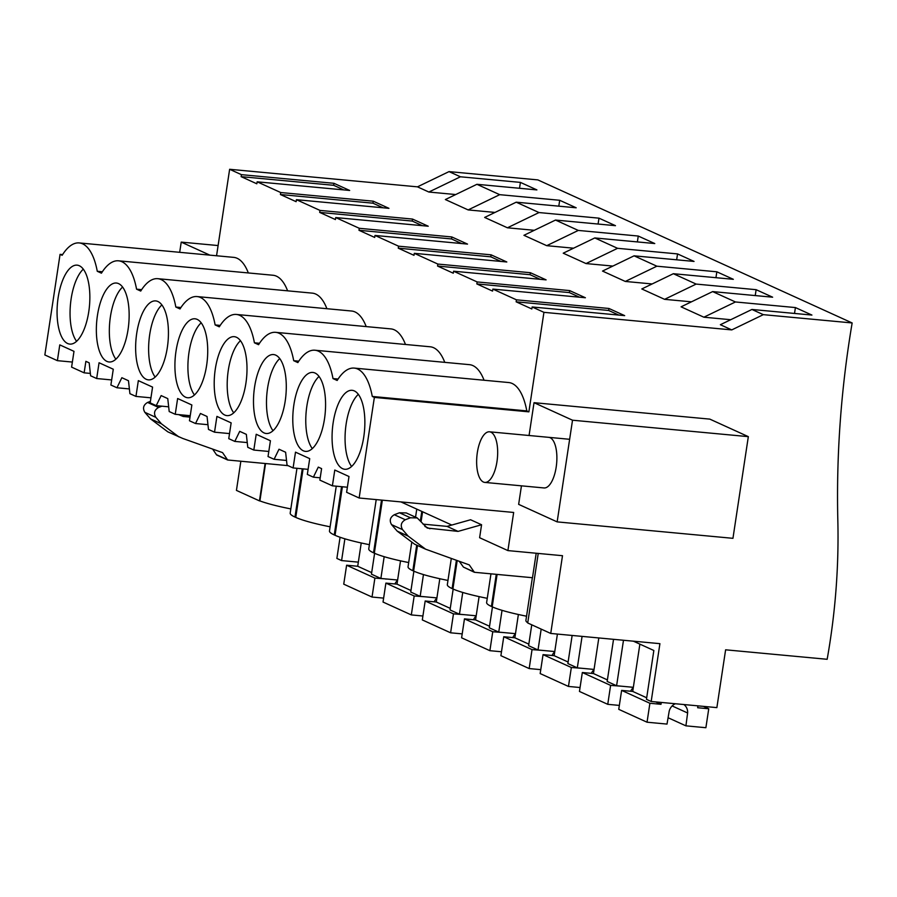 <?xml version="1.0" encoding="UTF-8"?>
<svg xmlns="http://www.w3.org/2000/svg" width="897" height="897" viewBox="0 0 897 897"><rect width="100%" height="100%" fill="white"/><g stroke="black" fill="none" stroke-linecap="round" stroke-linejoin="round"><path stroke-width="1.35" d="M633.405 641.187L653.846 650.493L646.457 699.335L651.177 701.488L716.871 707.621L725.617 649.809L827.157 659.295A656.795 594.633 114.5 0 0 837.832 520.395A975.824 883.467 114.5 0 1 852.15 322.954L537.852 179.905L449.027 171.607L417.475 186.845L229.632 169.286L216.558 255.768M340.075 537.258L336.88 558.427L341.589 560.58L344.885 538.805M265.108 463.502L259.457 500.885L236.438 490.401L240.845 461.226M44.85 354.954L60.065 254.356L62.151 255.297A61.96 25.105 -84.7 0 1 79.228 242.93A61.96 25.105 -84.7 0 1 97.268 271.286L101.439 273.181A61.96 25.105 -84.7 0 1 118.516 260.814A61.96 25.105 -84.7 0 1 136.557 289.17L140.728 291.065A61.96 25.105 -84.7 0 1 157.805 278.687A61.96 25.105 -84.7 0 1 175.834 307.043L180.017 308.949A61.96 25.105 -84.7 0 1 197.082 296.571A61.96 25.105 -84.7 0 1 215.123 324.927L219.294 326.833A61.96 25.105 -84.7 0 1 236.371 314.455A61.96 25.105 -84.7 0 1 254.412 342.811L258.583 344.706A61.96 25.105 -84.7 0 1 275.659 332.339A61.96 25.105 -84.7 0 1 293.7 360.695L297.871 362.59A61.96 25.105 -84.7 0 1 314.948 350.222A61.96 25.105 -84.7 0 1 332.989 378.568L337.16 380.474A61.96 25.105 -84.7 0 1 354.237 368.095A61.96 25.105 -84.7 0 1 372.277 396.452L374.363 397.405L359.148 498.003L346.612 492.296L349 476.509L334.783 470.039L332.395 485.826L319.859 480.119L321.597 468.615L318.289 467.113L313.378 477.17L307.323 474.423L309.712 458.636L295.494 452.155L293.106 467.942L287.051 465.195L285.616 452.245L279.001 449.229L274.09 459.286L268.035 456.539L270.423 440.752L256.206 434.271L253.817 450.059L247.774 447.311L246.339 434.361L239.712 431.345L234.801 441.414L228.757 438.655L231.146 422.868L216.917 416.399L214.529 432.186L208.485 429.428L207.05 416.477L200.435 413.472L195.512 423.53L189.469 420.771L191.857 404.984L177.628 398.515L175.24 414.302L169.197 411.544L167.761 398.604L164.454 397.091L161.146 395.588L156.224 405.646L150.18 402.888L152.568 387.1L138.34 380.631L135.952 396.418L129.908 393.671L128.473 380.72L121.857 377.704L116.946 387.762L110.892 385.015L113.28 369.228L99.062 362.747L96.674 378.534L90.619 375.787L89.184 362.837L85.877 361.334L84.139 372.838L71.603 367.131L73.991 351.344L59.774 344.874L57.386 360.661L44.85 354.954M62.599 254.591L60.065 254.356M449.027 171.607L460.419 176.787L520.406 182.394L536.899 189.906L476.924 184.3L445.361 199.549L468.144 209.92L494.998 212.432M417.475 186.845L428.867 192.036L455.71 194.548M229.632 169.286L241.428 174.657L333.953 183.302L349.662 190.456L257.136 181.811L280.705 192.53L373.242 201.186L388.95 208.339L296.425 199.683L319.994 210.414L412.53 219.07L428.239 226.223L335.713 217.567L359.282 228.298L451.808 236.954L467.528 244.096L375.002 235.451L398.571 246.182L491.096 254.826L506.816 261.98L414.291 253.335L437.859 264.066L530.385 272.71L546.105 279.864L453.568 271.208L477.148 281.938L569.673 290.594L585.393 297.748L492.857 289.092L516.437 299.822L608.962 308.478L624.671 315.632L532.145 306.976L543.93 312.335L528.882 411.846L526.797 410.904A61.96 25.105 -84.7 0 0 508.756 382.548L354.237 368.095M476.924 184.3L499.707 194.671L559.694 200.278L576.188 207.79L516.212 202.184L538.996 212.555L598.983 218.162L615.477 225.674L555.501 220.057L578.285 230.428L638.26 236.046L654.765 243.547L594.789 237.94L617.573 248.312L677.549 253.918L694.054 261.431L634.078 255.824L656.862 266.196L716.838 271.802L733.342 279.315L673.355 273.708L696.15 284.08L756.126 289.686L772.631 297.199L712.644 291.592L735.439 301.964L795.415 307.57L811.92 315.071L751.933 309.465L720.369 324.714L731.761 329.905L543.93 312.335M712.644 291.592L681.081 306.83L703.876 317.202L730.719 319.713M673.355 273.708L641.803 288.957L664.587 299.329L691.441 301.829M634.078 255.824L602.515 271.073L625.299 281.445L652.153 283.957M594.789 237.94L563.226 253.189L586.01 263.561L612.864 266.073M555.501 220.057L523.938 235.306L546.722 245.677L573.575 248.189M516.212 202.184L484.649 217.433L507.433 227.793L534.287 230.305M532.145 306.976L531.843 308.972L516.134 301.818L608.659 310.463L618.784 315.071M516.437 299.822L516.134 301.818M492.857 289.092L492.554 291.088L476.845 283.934L569.371 292.59L579.496 297.199M477.148 281.938L476.845 283.934M453.568 271.208L453.277 273.204L437.557 266.05L530.082 274.706L540.207 279.315M437.859 264.066L437.557 266.05M414.291 253.335L413.988 255.331L398.268 248.177L490.794 256.822L500.918 261.431M398.571 246.182L398.268 248.177M375.002 235.451L374.699 237.447L358.979 230.294L451.516 238.938L461.63 243.547M359.282 228.298L358.979 230.294M335.713 217.567L335.411 219.563L319.691 212.41L412.228 221.066L422.352 225.674M319.994 210.414L319.691 212.41M296.425 199.683L296.122 201.679L280.413 194.526L372.939 203.182L383.064 207.79M280.705 192.53L280.413 194.526M257.136 181.811L256.834 183.795L241.125 176.653L333.65 185.298L343.775 189.906M241.428 174.657L241.125 176.653M248.323 272.946A61.96 25.105 -84.7 0 0 233.747 257.372L79.228 242.93M287.612 290.83A61.96 25.105 -84.7 0 0 273.036 275.256L118.516 260.814M326.9 308.714A61.96 25.105 -84.7 0 0 312.324 293.14L157.805 278.687M366.189 326.586A61.96 25.105 -84.7 0 0 351.613 311.024L197.082 296.571M405.478 344.47A61.96 25.105 -84.7 0 0 390.901 328.896L236.371 314.455M444.766 362.354A61.96 25.105 -84.7 0 0 430.179 346.78L275.659 332.339M484.055 380.238A61.96 25.105 -84.7 0 0 469.467 364.664L314.948 350.222M58.137 297.647A39.647 16.056 -84.7 0 0 69.764 344.089A39.647 16.056 -84.7 0 0 88.781 311.595A39.647 16.056 -84.7 0 0 77.153 265.153A39.647 16.056 -84.7 0 0 58.137 297.647M245.924 383.12A39.647 16.056 -84.7 0 0 234.296 336.678A39.647 16.056 -84.7 0 0 215.28 369.172A39.647 16.056 -84.7 0 0 226.919 415.614A39.647 16.056 -84.7 0 0 245.924 383.12M285.212 401.004A39.647 16.056 -84.7 0 0 273.585 354.562A39.647 16.056 -84.7 0 0 254.569 387.055A39.647 16.056 -84.7 0 0 266.207 433.498A39.647 16.056 -84.7 0 0 285.212 401.004M333.146 422.812A39.647 16.056 -84.7 0 0 344.773 469.266A39.647 16.056 -84.7 0 0 363.79 436.761A39.647 16.056 -84.7 0 0 352.162 390.318A39.647 16.056 -84.7 0 0 333.146 422.812M97.425 315.531A39.647 16.056 -84.7 0 0 109.053 361.973A39.647 16.056 -84.7 0 0 128.069 329.479A39.647 16.056 -84.7 0 0 116.431 283.037A39.647 16.056 -84.7 0 0 97.425 315.531M206.646 365.236A39.647 16.056 -84.7 0 0 195.008 318.794A39.647 16.056 -84.7 0 0 175.991 351.288A39.647 16.056 -84.7 0 0 187.63 397.741A39.647 16.056 -84.7 0 0 206.646 365.236M293.857 404.939A39.647 16.056 -84.7 0 0 305.485 451.382A39.647 16.056 -84.7 0 0 324.501 418.888A39.647 16.056 -84.7 0 0 312.874 372.434A39.647 16.056 -84.7 0 0 293.857 404.939M136.714 333.415A39.647 16.056 -84.7 0 0 148.341 379.857A39.647 16.056 -84.7 0 0 167.358 347.363A39.647 16.056 -84.7 0 0 155.719 300.91A39.647 16.056 -84.7 0 0 136.714 333.415M72.377 362.063L57.386 360.661M90.362 373.421L84.139 372.838M458.053 531.394L447.054 526.382L470.577 519.755L481.577 524.756L458.053 531.394L427.241 528.041L417.206 517.928L410.456 517.782L405.298 519.744C401.105 522.256 400.197 525.552 402.562 529.634L408.191 536.137L425.582 549.177L469.277 564.908L474.39 572.286L532.493 577.724L536.193 553.236M359.148 498.003L513.667 512.456L507.904 550.59L479.615 537.718L481.577 524.756M400.937 501.916L451.785 525.048M538.234 553.427L527.716 622.978L550.736 633.45L659.912 643.665L651.177 701.488M527.75 622.765A60.985 7.759 -171.4 0 1 525.911 620.41L532.37 577.713M526.55 616.205A60.985 7.759 -171.4 0 1 492.195 606.809L497.095 574.416M490.962 573.845L486.623 602.526A60.985 7.759 -171.4 0 0 491.41 606.45L492.195 606.809M487.262 598.321A60.985 7.759 -171.4 0 1 452.907 588.937L457.19 560.614M451.292 558.506L447.334 584.642A60.985 7.759 -171.4 0 0 452.122 588.578L452.907 588.937M447.973 580.437A60.985 7.759 -171.4 0 1 413.618 571.053L417.486 545.488M411.678 542.741L408.045 566.758A60.985 7.759 -171.4 0 0 412.833 570.694L413.618 571.053M408.684 562.554A60.985 7.759 -171.4 0 1 374.329 553.169L382.346 500.178M376.213 499.595L368.757 548.886A60.985 7.759 -171.4 0 0 373.544 552.81L374.329 553.169M369.396 544.681A60.985 7.759 -171.4 0 1 335.052 535.285L342.385 486.757M336.252 486.185L329.479 531.002A60.985 7.759 -171.4 0 0 334.256 534.926L335.052 535.285M330.107 526.797A60.985 7.759 -171.4 0 1 295.763 517.401L303.096 468.884M296.963 468.301L290.191 513.118A60.985 7.759 -171.4 0 0 294.978 517.053L295.763 517.401M290.819 508.913A60.985 7.759 -171.4 0 1 259.895 500.918L259.457 500.885M613.537 639.326L607.168 681.451L616.598 685.745L623.482 640.256M384.174 556.689L380.877 578.464L371.448 574.17L374.61 553.292M423.451 574.573L420.166 596.337L410.736 592.054L413.887 571.176M462.74 592.446L459.455 614.221L450.025 609.926L453.176 589.049M502.028 610.33L498.743 632.105L489.314 627.81L492.464 606.933M541.183 629.111L538.021 649.989L528.602 645.694L531.753 624.817M582.075 636.388L577.309 667.861L567.879 663.578L572.14 635.457M341.589 560.58L358.329 562.139M751.933 309.465L763.325 314.656L731.761 329.905M852.15 322.954L763.325 314.656M428.867 192.036L460.419 176.787M218.106 245.554L181.228 242.112L209.864 255.14M179.68 252.326L181.228 242.112M468.144 209.92L499.707 194.671M520.406 182.394L519.509 188.28M333.953 183.302L333.65 185.298M102.348 271.757L97.268 271.286M83.32 269.156A39.647 16.056 -84.7 0 0 71.132 298.858A39.647 16.056 -84.7 0 0 76.581 341.297M288.038 465.644L227.659 459.993L216.659 454.992L212.611 449.072M227.659 459.993L222.557 452.615L182.786 438.465L167.862 431.872L150.472 418.832L144.843 412.328C142.477 408.236 143.385 404.939 147.579 402.439L150.416 401.363M259.895 500.918L265.546 463.536M380.877 578.464L397.618 580.023M178.694 414.627L183.201 416.466L190.018 417.105M178.862 436.884L161.471 423.844L155.843 417.34C153.465 413.248 154.385 409.951 158.578 407.451L161.92 406.173M227.692 459.802L216.693 454.79M528.882 411.846L374.363 397.405M507.904 550.59L562.497 555.703L550.736 633.45M709.83 419.123L534.029 402.686L572.521 420.211L748.333 436.648L709.83 419.123M748.333 436.648L732.95 538.323L557.149 521.886L518.645 504.361L521.449 485.838M529.062 435.505L534.029 402.686M526.797 410.904L372.277 396.452M347.386 487.228L332.395 485.826M557.149 521.886L572.521 420.211M548.74 437.344A25.408 10.293 95.3 0 1 554.391 442.916A25.408 10.293 95.3 0 1 555.355 471.508A25.408 10.293 95.3 0 1 544.008 487.946A25.408 10.293 95.3 0 1 543.997 487.946M608.962 308.478L608.659 310.463M795.415 307.57L794.529 313.445M703.876 317.202L735.439 301.964M338.079 379.05L332.989 378.568M358.34 394.332A39.647 16.056 -84.7 0 0 346.141 424.034A39.647 16.056 -84.7 0 0 351.59 466.462M616.598 685.745L633.338 687.315M447.054 526.382L423.048 524.14M417.217 517.928L406.218 512.927L399.457 512.77L394.299 514.732C390.105 517.244 389.197 520.54 391.563 524.622L397.192 531.125L414.582 544.176L425.582 549.177M459.331 561.365L463.413 567.083L474.412 572.095M463.413 567.083L474.39 572.286M129.381 388.928L116.946 387.762M111.654 379.936L96.674 378.534M420.166 596.337L436.906 597.907M559.694 200.278L558.797 206.164M507.433 227.793L538.996 212.555M373.242 201.186L372.939 203.182M141.636 289.641L136.557 289.17M122.609 287.04A39.647 16.056 -84.7 0 0 110.409 316.742A39.647 16.056 -84.7 0 0 115.87 359.181M168.67 406.812L156.224 405.646M150.943 397.82L135.952 396.418M459.455 614.221L476.195 615.791M598.983 218.162L598.086 224.048M546.722 245.677L578.285 230.428M412.53 219.07L412.228 221.066M180.925 307.525L175.834 307.043M161.897 304.924A39.647 16.056 -84.7 0 0 149.698 334.626A39.647 16.056 -84.7 0 0 155.159 377.054M207.958 424.696L195.512 423.53M190.231 415.703L175.24 414.302M498.743 632.105L515.483 633.663M638.26 236.046L637.375 241.921M586.01 263.561L617.573 248.312M451.808 236.954L451.516 238.938M220.214 325.409L215.123 324.927M201.186 322.808A39.647 16.056 -84.7 0 0 188.987 352.51A39.647 16.056 -84.7 0 0 194.447 394.938M247.247 442.569L234.801 441.414M229.52 433.587L214.529 432.186M538.021 649.989L554.772 651.547M677.549 253.918L676.663 259.805M625.299 281.445L656.862 266.196M491.096 254.826L490.794 256.822M259.502 343.282L254.412 342.811M240.474 340.692A39.647 16.056 -84.7 0 0 228.275 370.394A39.647 16.056 -84.7 0 0 233.725 412.822M286.535 460.453L274.09 459.286M268.808 451.46L253.817 450.059M577.309 667.861L594.061 669.431M716.838 271.802L715.952 277.689M664.587 299.329L696.15 284.08M530.385 272.71L530.082 274.706M298.791 361.166L293.7 360.695M279.763 358.565A39.647 16.056 -84.7 0 0 267.564 388.266A39.647 16.056 -84.7 0 0 273.013 430.706M320.207 477.809L313.378 477.17M308.097 469.344L293.106 467.942M756.126 289.686L755.24 295.573M569.673 290.594L569.371 292.59M319.052 376.448A39.647 16.056 -84.7 0 0 306.852 406.15A39.647 16.056 -84.7 0 0 312.302 448.59M361.233 542.977L357.712 566.265L346.612 565.222L343.742 584.16L372.031 597.043L383.624 598.12M397.573 580.359A10.17 9.205 114.5 0 0 394.915 583.947M386.024 578.935L374.89 578.094L372.031 597.043M346.612 565.222L374.89 578.094M357.712 566.265L371.683 572.622M385.441 578.89L386.002 579.137M400.522 560.849L397.001 584.149L385.889 583.106L383.03 602.044L411.319 614.916L422.913 616.004M436.861 598.232A10.17 9.205 114.5 0 0 434.204 601.831M425.313 596.819L414.179 595.978L411.319 614.916M385.889 583.106L414.179 595.978M397.001 584.149L410.972 590.506M439.81 578.733L436.29 602.022L425.178 600.99L422.319 619.928L450.608 632.8L462.202 633.887M476.139 616.116A10.17 9.205 114.5 0 0 473.493 619.715M464.601 614.703L453.467 613.862L450.608 632.8M425.178 600.99L453.467 613.862M436.29 602.022L450.26 608.379M479.099 596.617L475.567 619.905L464.467 618.863L461.607 637.812L489.885 650.684L501.479 651.771M515.427 634A10.17 9.205 114.5 0 0 512.781 637.588M503.89 632.587L492.756 631.746L489.885 650.684M464.467 618.863L492.756 631.746M475.567 619.905L489.538 626.263M518.376 614.501L514.856 637.789L503.755 636.747L500.896 655.685L529.174 668.568L540.768 669.644M554.716 651.884A10.17 9.205 114.5 0 0 552.07 655.472M543.178 650.471L532.044 649.619L529.174 668.568M503.755 636.747L532.044 649.619M514.856 637.789L528.826 644.147M557.407 634.078L554.144 655.673L543.044 654.631L540.173 673.569L568.463 686.44L580.056 687.528M594.005 669.756A10.17 9.205 114.5 0 0 591.347 673.355M582.467 668.343L571.333 667.503L568.463 686.44M543.044 654.631L571.333 667.503M554.144 655.673L568.115 662.031M598.815 637.946L593.433 673.546L582.332 672.515L579.462 691.452L607.751 704.324L619.345 705.412M633.293 687.64A10.17 9.205 114.5 0 0 630.636 691.239M621.744 686.227L610.61 685.386L607.751 704.324M582.332 672.515L610.61 685.386M593.433 673.546L607.404 679.915M639.875 644.136L632.721 691.43L621.621 690.398L618.751 709.336L647.04 722.208L667.009 724.081L669.184 711.265A10.17 9.205 114.5 0 1 675.363 703.741M668.086 717.735L685.913 725.841L687.618 712.992A10.17 9.205 114.5 0 0 683.862 704.537M685.913 725.841L705.883 727.714L708.753 708.765L697.653 707.733L697.933 705.849M661.291 702.429L661.011 704.302L649.899 703.27L647.04 722.208M672.133 705.939L687.618 712.992M621.621 690.398L649.899 703.27M632.721 691.43L646.692 697.788M655.741 701.914L661.011 704.302M703.483 706.376L708.753 708.765M485.748 433.094A25.408 10.293 -84.7 0 0 476.643 460.699A25.408 10.293 -84.7 0 0 484.784 482.407A25.408 10.293 -84.7 0 0 488.551 481.117A25.408 10.293 -84.7 0 0 497.667 453.512A25.408 10.293 -84.7 0 0 489.515 431.805A25.408 10.293 -84.7 0 0 485.748 433.094M183.201 416.466L179.265 414.672M158.578 407.451L147.579 402.439M155.843 417.34L144.843 412.328M161.471 423.844L150.472 418.832M424.92 526.483L429.921 528.759M399.457 512.77L410.456 517.782M394.299 514.732L405.298 519.744M391.563 524.622L402.562 529.634M397.192 531.125L408.191 536.137M294.978 517.053L302.267 468.806M334.256 534.926L341.555 486.679M373.544 552.81L381.517 500.1M412.833 570.694L416.701 545.129M420.424 520.495L421.803 511.402M421.119 521.46L422.588 511.761M452.122 588.578L456.394 560.322M491.41 606.45L496.265 574.338M416.769 509.115L415.546 517.177M544.008 487.946L484.784 482.407M569.64 439.295L489.515 431.805"/></g></svg>
